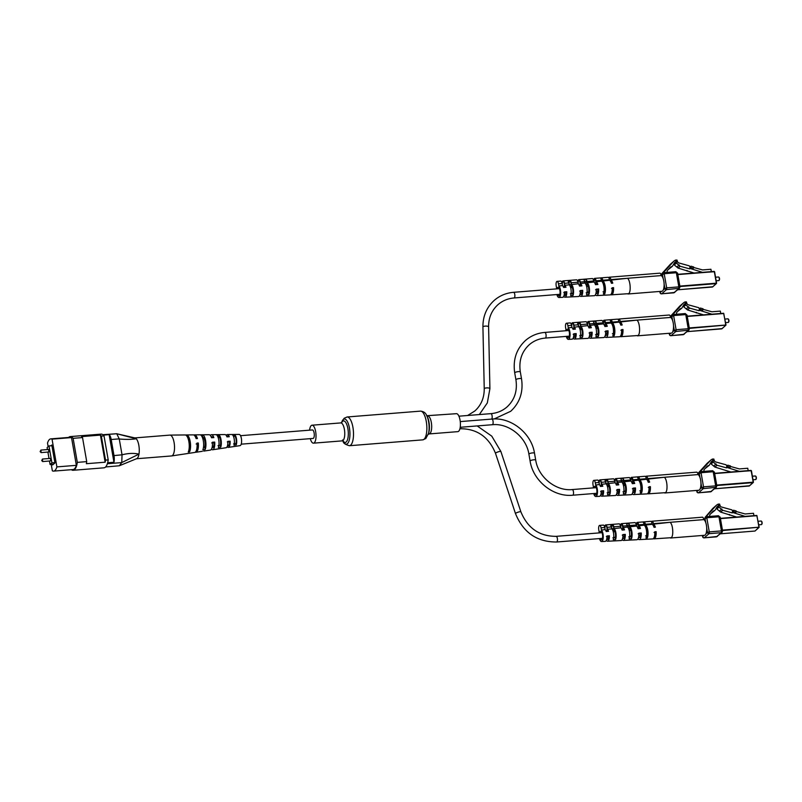 <?xml version="1.0" encoding="UTF-8"?>
<svg xmlns="http://www.w3.org/2000/svg" width="802" height="802" viewBox="0 0 802 802"><rect width="100%" height="100%" fill="white"/><g stroke="black" fill="none" stroke-linecap="round" stroke-linejoin="round"><path stroke-width="1.2" d="M310.284 438.654A9.012 3.198 -94.6 0 0 313.472 443.165A9.012 3.198 -94.6 0 0 314.264 442.804A9.012 3.198 -94.6 0 0 315.828 432.779A9.012 3.198 -94.6 0 0 312.038 425.21A9.012 3.198 -94.6 0 0 311.256 425.561A9.012 3.198 -94.6 0 0 309.602 430.173M427.697 415.967A9.012 3.198 -94.6 0 1 431.486 423.546A9.012 3.198 -94.6 0 1 429.912 433.571A9.012 3.198 -94.6 0 1 429.13 433.932L457.862 431.636A9.012 3.198 -94.6 0 0 458.644 431.275A9.012 3.198 -94.6 0 0 460.218 421.25A9.012 3.198 -94.6 0 0 456.428 413.682L426.624 415.727M241.212 444.168L313.091 438.433A4.261 1.514 -94.6 0 0 314.123 432.99A4.261 1.514 -94.6 0 0 312.419 429.942L240.53 435.687M48.832 451.977L48.631 449.461L40.912 450.082L41.113 452.599L48.832 451.977M42.676 461.561L50.396 460.939L50.706 459.335L50.195 458.433L42.476 459.045L42.676 461.561L41.694 460.579L42.476 459.045M49.463 461.02L50.065 464.458L51.919 462.844L48.972 445.942L47.117 447.566L47.458 449.561M47.899 452.057L49.022 458.523M50.065 464.458L53.423 464.198L54.917 462.884M71.368 469.691A16.01 5.684 -94.6 0 0 73.102 470.283A16.01 5.684 -94.6 0 0 77.313 462.373L73.122 438.323A16.01 5.684 -94.6 0 0 70.245 436.589A16.01 5.684 -94.6 0 0 68.621 437.441M51.228 464.368L52.361 470.844A15.288 5.424 -94.6 0 0 53.574 471.115L73.052 469.561A15.288 5.424 -94.6 0 0 76.36 465.34L71.518 437.581A15.288 5.424 -94.6 0 0 70.305 437.311L50.827 438.864A15.288 5.424 -94.6 0 0 47.518 443.085L48.14 446.664M101.323 436.067A16.01 5.684 -94.6 0 0 100.42 435.105L105.152 462.203A16.01 5.684 -94.6 0 0 105.523 460.117L101.323 436.067L104.009 435.857A16.01 5.684 -94.6 0 0 101.142 434.123L70.245 436.589M103.037 434.824L116.691 433.732L102.877 434.704M105.623 466.964L119.318 465.772L121.734 462.584L107.358 463.736M107.648 462.764L113.954 462.263L109.142 434.654L103.358 435.115M113.954 462.263A7.208 2.556 -94.6 0 0 113.994 455.586L111.187 439.506A7.208 2.556 -94.6 0 0 109.142 434.654M113.994 455.586L122.034 454.814L119.237 438.864L111.187 439.506M73.102 470.283L103.999 467.817A16.01 5.684 -94.6 0 0 108.21 459.907L104.009 435.857M73.122 438.323L82.526 437.571A16.01 5.684 -94.6 0 0 81.614 436.609L100.42 435.105M105.523 460.117L108.21 459.907M77.313 462.373L86.716 461.621A16.01 5.684 -94.6 0 1 86.345 463.706L105.152 462.203M86.716 461.621L82.526 437.571M52.481 464.268L52.601 464.97L54.927 462.944L51.799 445.01L50.907 445.792M53.574 471.115A15.288 5.424 -94.6 0 0 56.892 466.894L52.04 439.135A15.288 5.424 -94.6 0 0 50.827 438.864M56.892 466.894L76.36 465.34M52.04 439.135L71.518 437.581M51.919 462.844L54.867 462.604M48.972 445.942L51.919 445.712M116.691 433.732L136.3 438.794A10.446 3.709 -94.6 0 0 135.057 437.952A10.446 3.709 85.4 0 1 138.746 444.869A10.446 3.709 85.4 0 1 136.661 458.684A10.446 3.709 -94.6 0 0 136.721 458.654A10.446 3.709 -94.6 0 0 138.977 454.122L121.734 462.584M122.034 454.814C128.17 453.22 133.814 452.99 138.977 454.122A10.446 3.709 -94.6 0 0 136.3 438.794C131.478 439.506 125.804 439.566 119.267 438.995M122.044 454.945L121.754 462.533M116.731 433.742L119.237 438.864M134.856 437.912L169.904 435.105A10.446 3.709 85.4 0 1 169.994 435.105A10.446 3.709 85.4 0 1 174.004 442.052A10.446 3.709 85.4 0 1 172.661 455.346A10.446 3.709 85.4 0 1 171.658 455.927A10.446 3.709 85.4 0 1 171.568 455.947L136.51 458.744M218.024 445.641L220.36 445.371A5.283 1.875 -94.6 0 0 220.4 439.937A5.283 1.875 -94.6 0 0 218.615 436.458L217.743 436.499M189.071 448.99A6.466 2.296 -94.6 0 0 188.29 439.195M203.477 447.386L204.69 447.235A5.875 2.085 -94.6 0 0 204.811 441A5.875 2.085 -94.6 0 0 202.705 437.11L202.254 437.12M233.683 443.757L236.019 443.476A4.692 1.664 -94.6 0 0 235.999 438.874A4.692 1.664 -94.6 0 0 234.515 435.827L233.242 435.877M226.796 436.458A4.942 1.754 85.4 0 1 226.906 436.318A4.942 1.754 85.4 0 1 227.447 436.037A4.942 1.754 85.4 0 1 228.46 436.789M211.197 436.859A5.534 1.965 85.4 0 1 211.618 436.709A5.534 1.965 85.4 0 1 212.831 437.661M196.139 443.997L197.462 443.917A6.165 2.185 85.4 0 1 196.851 448.629M211.718 442.955L214.034 442.804A5.534 1.965 85.4 0 1 213.051 447.436A5.534 1.965 85.4 0 1 212.5 447.747A5.534 1.965 85.4 0 1 212.059 447.656M227.297 441.912L229.613 441.762A4.942 1.754 85.4 0 1 228.73 445.621A4.942 1.754 85.4 0 1 228.239 445.892A4.942 1.754 85.4 0 1 227.517 445.581M226.254 435.456A6.446 2.286 85.4 0 1 226.635 434.905A6.446 2.286 85.4 0 1 227.357 434.544A6.446 2.286 85.4 0 1 229.252 436.739L226.956 436.869A6.606 2.346 -94.6 0 0 225.001 434.564L215.868 434.654A7.248 2.576 85.4 0 1 215.888 434.654A7.248 2.576 85.4 0 1 218.675 439.496A7.248 2.576 85.4 0 1 218.395 447.546L220.72 447.195A7.078 2.516 -94.6 0 0 220.961 439.336A7.078 2.516 -94.6 0 0 218.254 434.634L218.615 436.458M186.264 434.975L184.901 434.995A9.393 3.338 85.4 0 1 185.182 434.955A9.393 3.338 85.4 0 1 188.851 441.571A9.393 3.338 85.4 0 1 188.249 452.087L189.573 451.887A9.293 3.298 -94.6 0 0 190.164 441.481A9.293 3.298 -94.6 0 0 186.525 434.945A9.293 3.298 -94.6 0 0 186.264 434.975L186.365 435.516M202.254 434.794L199.878 434.824A8.351 2.967 85.4 0 1 200.029 434.804A8.351 2.967 85.4 0 1 203.267 440.569A8.351 2.967 85.4 0 1 202.826 449.902L205.152 449.551A8.19 2.907 -94.6 0 0 205.563 440.408A8.19 2.907 -94.6 0 0 202.395 434.784A8.19 2.907 -94.6 0 0 202.254 434.794L202.705 437.11M234.254 434.483L231.868 434.504A6.135 2.175 85.4 0 1 234.104 438.574A6.135 2.175 85.4 0 1 233.963 445.18L236.279 444.819A5.975 2.125 -94.6 0 0 236.4 438.443A5.975 2.125 -94.6 0 0 234.254 434.483L234.515 435.827M203.688 451.105L210.365 450.102A7.719 2.737 -94.6 0 0 211.106 449.671A7.719 2.737 -94.6 0 0 212.42 442.213L214.715 442.082A7.549 2.687 85.4 0 1 213.432 449.331A7.549 2.687 85.4 0 1 212.7 449.752L226.054 447.737A6.606 2.346 -94.6 0 0 226.685 447.366A6.606 2.346 -94.6 0 0 227.838 441.341L230.124 441.21A6.446 2.286 85.4 0 1 229.001 447.025A6.446 2.286 85.4 0 1 228.39 447.386L240.069 445.631A5.624 1.995 -94.6 0 0 240.61 445.31A5.624 1.995 -94.6 0 0 241.472 439.075A5.624 1.995 -94.6 0 0 239.176 434.423L227.357 434.544M210.385 435.466A7.549 2.687 85.4 0 1 210.645 435.125A7.549 2.687 85.4 0 1 211.497 434.694A7.549 2.687 85.4 0 1 213.843 437.611L211.538 437.742A7.719 2.737 -94.6 0 0 209.142 434.724L202.395 434.784M193.974 435.075A8.732 3.098 85.4 0 1 194.625 434.864A8.732 3.098 85.4 0 1 197.432 438.544L196.119 438.614A8.822 3.138 -94.6 0 0 193.282 434.874L186.525 434.945M187.899 453.481A9.293 3.298 -94.6 0 0 188.009 453.471L194.685 452.458A8.822 3.138 -94.6 0 0 195.528 451.977A8.822 3.138 -94.6 0 0 197.001 443.085L198.315 443.015A8.732 3.098 85.4 0 1 196.851 451.777A8.732 3.098 85.4 0 1 196.019 452.258A8.732 3.098 85.4 0 1 195.337 452.158M228.39 447.386A6.446 2.286 85.4 0 1 227.146 446.654M212.7 449.752A7.549 2.687 85.4 0 1 211.477 449.17M188.009 453.471A9.293 3.298 -94.6 0 0 188.109 453.451L186.786 453.651A9.393 3.338 85.4 0 1 186.676 453.671L171.658 455.927M202.365 451.305L196.019 452.258M219.247 448.749L216.931 449.11M189.041 449.17L189.573 451.887M204.69 447.235L205.152 449.551M220.36 445.371L220.72 447.195M236.019 443.476L236.279 444.819M197.462 443.917L198.315 443.015M214.034 442.804L214.715 442.082M229.613 441.762L230.124 441.21M718.943 277.322A1.444 0.511 85.4 0 1 719.093 277.412A1.444 0.511 85.4 0 1 719.524 278.715A1.444 0.511 85.4 0 1 719.314 280.068A1.444 0.511 85.4 0 1 719.254 280.139M718.652 280.53A1.804 0.642 -94.6 0 0 718.813 280.58A1.804 0.642 -94.6 0 0 718.973 280.51A1.804 0.642 -94.6 0 0 719.053 280.429A1.804 0.642 -94.6 0 0 719.314 278.735A1.804 0.642 -94.6 0 0 718.782 277.101A1.804 0.642 -94.6 0 0 718.532 276.991A1.804 0.642 -94.6 0 0 718.371 277.061M689.981 266.996L690.913 266.194L689.66 268.87L689.991 266.936L689.269 265.833L678.181 262.765L677.62 261.783L676.427 261.873L674.342 263.698L674.271 264.921L678.061 268.068L694.051 273.011M663.835 288.149L664.096 286.083M662.522 277.071L662.161 275.557L661.71 275.938M711.334 271.637L710.923 269.261L702.522 269.923L693.509 267.437M690.913 266.194L693.6 266.936L693.369 268.269L690.211 267.928M687.194 270.585L687.103 271.096L686.813 270.485M690.121 268.469L702.482 272.339M676.427 261.873L676.367 263.096L680.146 266.254L689.66 268.87M680.146 266.254L678.061 268.068M690.682 267.527L693.369 268.269M676.206 262.214L674.121 264.038M676.367 263.096L674.271 264.921M679.284 264.941L677.189 266.755M596.528 283.998L595.284 284.119M594.162 282.234A2.296 0.812 85.4 0 1 594.563 279.718A2.296 0.812 85.4 0 1 594.773 279.627A2.296 0.812 85.4 0 1 595.645 281.041A2.296 0.812 85.4 0 1 595.625 283.567A5.033 1.784 -94.6 0 1 595.696 283.557A5.033 1.784 -94.6 0 1 596.909 284.55M587.465 284.9L586.172 285.031M580.758 285.562L579.435 285.702M578.332 283.898A2.586 0.922 85.4 0 1 578.733 280.69A2.586 0.922 85.4 0 1 578.964 280.59A2.586 0.922 85.4 0 1 579.966 282.234A2.586 0.922 85.4 0 1 579.906 285.111A4.732 1.684 -94.6 0 1 579.946 285.111A4.732 1.684 -94.6 0 1 581.019 285.943M569.099 283.226A2.757 0.982 -94.6 0 0 569.23 284.77M571.696 286.464L570.292 286.605M564.979 287.136L563.676 287.266M565.119 287.337A4.441 1.574 -94.6 0 0 564.187 286.665A2.887 1.023 -94.6 0 0 564.277 283.437A2.887 1.023 -94.6 0 0 563.164 281.552A2.887 1.023 -94.6 0 0 562.904 281.672A2.887 1.023 -94.6 0 0 562.423 285.031M562.493 285.442A2.887 1.023 -94.6 0 0 562.523 285.582A6.065 2.155 85.4 0 1 563.606 287.467L565.981 287.256A6.135 2.175 -94.6 0 0 564.859 285.312L569.199 284.81A6.256 2.226 -94.6 0 1 571.024 289.632A6.256 2.226 -94.6 0 1 570.643 295.607L573.009 295.497A6.326 2.246 85.4 0 0 573.4 289.422A6.326 2.246 85.4 0 0 571.535 284.55L571.224 282.775A3.549 1.263 -94.6 0 0 570.423 280.7L570.633 281.893L568.267 281.993M610.763 294.615A7.459 2.647 -94.6 0 0 611.455 294.825L628.668 293.662C631.334 291.848 630.222 279.266 627.294 278.294L661.209 275.587A3.549 1.263 -94.6 0 0 659.805 273.171L609.44 277.191A3.549 1.263 85.4 0 1 610.843 279.607L627.294 278.294L610.934 280.119A7.459 2.647 -94.6 0 1 612.778 283.166L611.425 283.276A7.418 2.637 85.4 0 0 609.6 280.269L602.924 281.011A7.228 2.566 85.4 0 1 605.249 286.625A7.228 2.566 85.4 0 1 604.738 293.893L603.385 293.963A7.188 2.556 -94.6 0 0 603.896 286.745A7.188 2.556 -94.6 0 0 601.58 281.161L596.237 281.763A7.038 2.496 -94.6 0 1 597.861 284.469L595.485 284.67A6.967 2.476 85.4 0 0 593.901 282.023L587.224 282.775A6.777 2.406 85.4 0 1 589.33 288.018A6.777 2.406 85.4 0 1 588.868 294.695L586.513 294.815A6.707 2.386 -94.6 0 0 586.954 288.229A6.707 2.386 -94.6 0 0 584.889 283.036L580.548 283.527A6.586 2.336 -94.6 0 1 581.921 285.863L579.545 286.073A6.516 2.316 85.4 0 0 578.212 283.788L571.535 284.55M627.976 293.983L661.891 291.276A7.93 2.817 -94.6 0 0 662.582 290.956A7.93 2.817 -94.6 0 0 664.046 282.946A7.93 2.817 -94.6 0 0 661.209 275.587M611.776 283.246A5.303 1.885 -94.6 0 0 611.064 282.314M568.768 284.83L571.104 284.56L571.375 286.154L570.162 286.284M571.375 286.154A4.561 1.624 85.4 0 1 572.738 289.271A4.561 1.624 85.4 0 1 572.678 293.612L573.009 295.497M584.427 282.905L586.753 282.575L587.104 284.57L586.021 284.68M587.104 284.57A4.862 1.724 85.4 0 1 588.608 287.928A4.862 1.724 85.4 0 1 588.518 292.68L588.868 294.695M602.934 283.046A5.153 1.835 85.4 0 1 604.487 286.585A5.153 1.835 85.4 0 1 604.357 291.748L604.738 293.893M557.57 294.494A4.331 1.534 -94.6 0 0 558.834 295.888A4.331 1.534 -94.6 0 0 559.896 290.354A4.331 1.534 -94.6 0 0 558.152 287.256A4.331 1.534 -94.6 0 0 557.119 288.84M558.844 285.993L558.463 283.788L562.152 283.497L562.523 285.572L558.844 285.993A5.955 2.115 85.4 0 1 560.638 291.768A5.955 2.115 85.4 0 1 559.495 297.271A5.955 2.115 85.4 0 1 558.954 297.512A5.955 2.115 85.4 0 1 556.879 294.545M563.756 296.289A6.135 2.175 -94.6 0 0 565.019 297.201A6.135 2.175 -94.6 0 0 565.57 296.961A6.135 2.175 -94.6 0 0 566.763 291.738L564.387 291.948A6.065 2.155 85.4 0 1 563.215 297.081A6.065 2.155 85.4 0 1 562.663 297.321L558.954 297.512M579.585 295.557A6.586 2.336 -94.6 0 0 580.828 296.389A6.586 2.336 -94.6 0 0 581.43 296.128A6.586 2.336 -94.6 0 0 582.703 290.344L580.327 290.555A6.516 2.316 85.4 0 1 579.064 296.249A6.516 2.316 85.4 0 1 578.473 296.509L565.019 297.201M595.405 294.805A7.038 2.496 -94.6 0 0 596.648 295.587A7.038 2.496 -94.6 0 0 597.289 295.296A7.038 2.496 -94.6 0 0 598.643 288.951L596.267 289.161A6.967 2.476 85.4 0 1 594.924 295.427A6.967 2.476 85.4 0 1 594.292 295.707L580.828 296.389M611.455 294.825A7.459 2.647 -94.6 0 0 612.137 294.524A7.459 2.647 -94.6 0 0 613.56 287.647L612.207 287.758A7.418 2.637 85.4 0 1 610.783 294.595A7.418 2.637 85.4 0 1 610.111 294.895L596.648 295.587M556.428 288.89A5.955 2.115 85.4 0 1 556.558 287.988L556.177 285.783A3.549 1.263 -94.6 0 1 557.059 281.372L560.748 281.081A3.549 1.263 -94.6 0 1 562.152 283.497M603.014 291.828L604.357 291.748M586.162 292.82L588.518 292.68M570.322 293.753L572.678 293.612M611.866 292.379A5.303 1.885 -94.6 0 0 612.808 288.299L611.465 288.409M595.936 293.382A5.033 1.784 -94.6 0 0 596.498 293.582A5.033 1.784 -94.6 0 0 597.941 289.562L595.575 289.763M580.036 294.244A4.732 1.684 -94.6 0 0 580.698 294.555A4.732 1.684 -94.6 0 0 582.052 290.915L579.676 291.116M564.137 295.086A4.441 1.574 -94.6 0 0 564.889 295.517A4.441 1.574 -94.6 0 0 566.152 292.269L563.786 292.479M562.112 283.266A3.549 1.263 85.4 0 1 563.104 280.89A3.549 1.263 85.4 0 1 564.508 283.307L568.869 282.956L569.199 284.81M570.423 280.7L568.077 280.89A3.549 1.263 85.4 0 1 568.869 282.956M571.224 282.775L577.941 282.234A3.549 1.263 -94.6 0 0 576.538 279.818L563.104 280.89M577.891 282.013A3.549 1.263 85.4 0 1 578.884 279.627A3.549 1.263 85.4 0 1 580.287 282.043L584.658 281.702L584.889 283.036M587.224 282.775L587.004 281.512A3.549 1.263 -94.6 0 0 586.212 279.447L583.856 279.627A3.549 1.263 85.4 0 1 584.658 281.702M587.004 281.512L593.721 280.971A3.549 1.263 -94.6 0 0 592.317 278.555L578.884 279.627M593.67 280.75A3.549 1.263 85.4 0 1 594.663 278.374A3.549 1.263 85.4 0 1 596.066 280.79L601.44 280.359L601.58 281.161M602.924 281.011L602.783 280.249A3.549 1.263 -94.6 0 0 601.991 278.184L600.648 278.294A3.549 1.263 85.4 0 1 601.44 280.359M602.783 280.249L609.5 279.718A3.549 1.263 -94.6 0 0 608.096 277.302L594.663 278.374M578.212 283.788L577.941 282.234M564.508 283.307L564.859 285.312M593.901 282.023L593.721 280.971M580.287 282.043L580.548 283.527M609.6 280.269L609.5 279.718M596.066 280.79L596.237 281.763M558.463 283.788A3.549 1.263 -94.6 0 0 557.059 281.372M608.818 277.793A3.549 1.263 85.4 0 1 609.44 277.191M610.843 279.607L610.934 280.119M601.991 278.184L602.783 282.725M584.167 281.402L586.543 281.352L586.212 279.447M586.753 282.575A2.466 0.872 -94.6 0 0 586.543 281.352M571.104 284.56A2.757 0.982 -94.6 0 0 570.633 281.893M612.808 288.299L613.56 287.647M597.941 289.562L598.643 288.951M582.052 290.915L582.703 290.344M566.152 292.269L566.763 291.738M677.59 262.053L676.968 259.998M663.725 288.64L664.086 288.329A1.444 0.511 85.4 0 0 664.307 286.545L664.126 285.482M662.723 277.472L662.542 276.409A1.444 0.511 85.4 0 0 661.961 275.377A1.444 0.511 85.4 0 0 661.84 275.437L661.48 275.748M667.485 272.379A1.444 1.303 -131.1 0 1 667.414 270.515L670.482 267.136L672.407 266.284L674.552 262.655A5.694 5.143 -131.1 0 1 674.943 262.274A5.694 5.143 -131.1 0 1 676.076 261.542L675.815 260.028A7.208 6.516 48.9 0 0 673.951 261.131A7.208 6.516 48.9 0 0 673.459 261.612L663.364 272.73M668.256 269.592L672.407 266.284M677.139 261.622L676.076 261.542M677.55 261.783L676.798 260.269M675.815 260.028L676.878 260.169M673.951 261.131L670.612 264.048A7.208 6.516 48.9 0 0 670.121 264.53L660.958 274.605M663.154 278.535L662.402 274.224A1.444 1.303 -131.1 0 1 663.505 272.74A1.444 0.511 85.4 0 1 663.625 272.68A1.444 0.511 85.4 0 1 664.206 273.713L676.367 272.74A1.444 0.511 -94.6 0 0 675.785 271.708L677.6 273.161L679.986 286.855L678.833 286.875L676.367 272.74L677.52 273.462M679.505 288.289L666.452 289.632L661.69 293.783L673.85 292.81L678.602 288.66A1.444 0.511 -94.6 0 0 678.833 286.875L666.673 287.848A1.444 0.511 85.4 0 1 666.452 289.632A1.444 1.303 -131.1 0 1 664.868 288.359L664.116 284.058M679.986 286.855L679.474 288.319L673.85 292.81A1.444 0.511 -94.6 0 1 673.72 292.87L673.72 292.87A1.444 0.511 -94.6 0 1 673.59 292.83M728.356 319.176A1.444 0.511 85.4 0 1 728.507 319.266A1.444 0.511 85.4 0 1 728.928 320.569A1.444 0.511 85.4 0 1 728.717 321.923A1.444 0.511 85.4 0 1 728.657 321.993M728.066 322.384A1.804 0.642 -94.6 0 0 728.226 322.434A1.804 0.642 -94.6 0 0 728.386 322.364A1.804 0.642 -94.6 0 0 728.457 322.274A1.804 0.642 -94.6 0 0 728.717 320.589A1.804 0.642 -94.6 0 0 728.196 318.955A1.804 0.642 -94.6 0 0 727.945 318.835A1.804 0.642 -94.6 0 0 727.785 318.915M699.394 308.85L700.326 308.038L699.063 310.725L699.404 308.79L698.682 307.677L687.595 304.62L687.033 303.627L685.84 303.727L683.755 305.552L683.685 306.775L687.474 309.923L703.464 314.865M673.249 330.003L673.51 327.938M671.936 318.915L671.565 317.412L671.114 317.792M720.747 313.482L720.326 311.106L711.935 311.777L702.923 309.291M700.326 308.038L703.013 308.78L702.773 310.113L699.625 309.783M696.517 312.92L696.226 312.339M696.146 312.81L696.577 312.439L696.507 312.95M699.534 310.314L711.885 314.194M685.84 303.727L685.77 304.95L689.56 308.098L699.063 310.725M689.56 308.098L687.474 309.923M700.086 309.372L702.773 310.113M685.62 304.068L683.535 305.883M685.77 304.95L683.685 306.775M688.687 306.785L686.602 308.61M605.941 325.843L604.698 325.973M603.575 324.088A2.296 0.812 85.4 0 1 603.976 321.562A2.296 0.812 85.4 0 1 604.187 321.472A2.296 0.812 85.4 0 1 605.059 322.895A2.296 0.812 85.4 0 1 605.039 325.422L605.189 325.401M596.878 326.745L595.575 326.875M590.172 327.416L588.838 327.547M587.746 325.752A2.586 0.922 85.4 0 1 588.147 322.544A2.586 0.922 85.4 0 1 588.377 322.434A2.586 0.922 85.4 0 1 589.37 324.088A2.586 0.922 85.4 0 1 589.32 326.965A4.732 1.684 -94.6 0 1 589.35 326.965A4.732 1.684 -94.6 0 1 590.422 327.787M578.513 325.081A2.757 0.982 -94.6 0 0 578.643 326.625M581.109 328.319L579.706 328.459M574.392 328.99L573.089 329.121M574.533 329.181A4.441 1.574 -94.6 0 0 573.6 328.519A2.887 1.023 -94.6 0 0 573.691 325.291A2.887 1.023 -94.6 0 0 572.578 323.406A2.887 1.023 -94.6 0 0 572.317 323.517A2.887 1.023 -94.6 0 0 571.836 326.885M571.906 327.286A2.887 1.023 -94.6 0 0 571.936 327.437A6.065 2.155 85.4 0 1 573.019 329.321L575.395 329.111A6.135 2.175 -94.6 0 0 574.262 327.156L578.603 326.665A6.256 2.226 -94.6 0 1 580.437 331.477A6.256 2.226 -94.6 0 1 580.057 337.462L582.422 337.341A6.326 2.246 85.4 0 0 582.813 331.276A6.326 2.246 85.4 0 0 580.939 326.404L580.628 324.62A3.549 1.263 -94.6 0 0 579.836 322.554L580.047 323.737L577.681 323.848M620.167 336.469A7.459 2.647 -94.6 0 0 620.868 336.68L638.071 335.517C640.748 333.692 639.635 321.121 636.708 320.148L670.622 317.442A3.549 1.263 -94.6 0 0 669.219 315.016L618.853 319.046A3.549 1.263 85.4 0 1 620.257 321.462L636.708 320.148L620.347 321.973A7.459 2.647 -94.6 0 1 622.182 325.01L620.828 325.131A7.418 2.637 85.4 0 0 619.004 322.113L612.327 322.865A7.228 2.566 85.4 0 1 614.663 328.479A7.228 2.566 85.4 0 1 614.142 335.747L612.798 335.817A7.188 2.556 -94.6 0 0 613.309 328.599A7.188 2.556 -94.6 0 0 610.994 323.016L605.65 323.617A7.038 2.496 -94.6 0 1 607.264 326.314L604.898 326.524A6.967 2.476 85.4 0 0 603.315 323.878L596.638 324.63A6.777 2.406 85.4 0 1 598.733 329.873A6.777 2.406 85.4 0 1 598.282 336.549L595.916 336.67A6.707 2.386 -94.6 0 0 596.367 330.083A6.707 2.386 -94.6 0 0 594.302 324.89L589.961 325.381A6.586 2.336 -94.6 0 1 591.335 327.717L588.959 327.918A6.516 2.316 85.4 0 0 587.615 325.642L580.939 326.404M637.379 335.837L671.294 333.121A7.93 2.817 -94.6 0 0 671.986 332.81A7.93 2.817 -94.6 0 0 673.459 324.8A7.93 2.817 -94.6 0 0 670.622 317.442M621.189 325.101A5.303 1.885 -94.6 0 0 620.477 324.168M606.312 326.404A5.033 1.784 -94.6 0 0 605.109 325.411A5.033 1.784 -94.6 0 0 605.039 325.422M578.172 326.675L580.508 326.404L580.788 328.008L579.565 328.128M580.788 328.008A4.561 1.624 85.4 0 1 582.142 331.126A4.561 1.624 85.4 0 1 582.092 335.467L582.422 337.341M593.841 324.76L596.167 324.419L596.518 326.424L595.435 326.524M596.518 326.424A4.862 1.724 85.4 0 1 598.021 329.782A4.862 1.724 85.4 0 1 597.931 334.534L598.282 336.549M612.337 324.9A5.153 1.835 85.4 0 1 613.901 328.439A5.153 1.835 85.4 0 1 613.771 333.592L614.142 335.747M566.984 336.349A4.331 1.534 -94.6 0 0 568.247 337.742A4.331 1.534 -94.6 0 0 569.31 332.208A4.331 1.534 -94.6 0 0 567.555 329.111A4.331 1.534 -94.6 0 0 566.533 330.685M568.257 327.848L567.876 325.642L571.565 325.341L571.926 327.427L568.257 327.848A5.955 2.115 85.4 0 1 570.052 333.622A5.955 2.115 85.4 0 1 568.909 339.126A5.955 2.115 85.4 0 1 568.367 339.366A5.955 2.115 85.4 0 1 566.282 336.399M573.169 338.133A6.135 2.175 -94.6 0 0 574.422 339.056A6.135 2.175 -94.6 0 0 574.984 338.805A6.135 2.175 -94.6 0 0 576.177 333.592L573.801 333.802A6.065 2.155 85.4 0 1 572.618 338.935A6.065 2.155 85.4 0 1 572.067 339.176L568.367 339.366M588.989 337.401A6.586 2.336 -94.6 0 0 590.242 338.243A6.586 2.336 -94.6 0 0 590.843 337.983A6.586 2.336 -94.6 0 0 592.117 332.198L589.741 332.399A6.516 2.316 85.4 0 1 588.478 338.103A6.516 2.316 85.4 0 1 587.886 338.364L574.422 339.056M604.808 336.66A7.038 2.496 -94.6 0 0 606.061 337.431A7.038 2.496 -94.6 0 0 606.693 337.151A7.038 2.496 -94.6 0 0 608.046 330.795L605.68 331.005A6.967 2.476 85.4 0 1 604.337 337.271A6.967 2.476 85.4 0 1 603.706 337.552L590.242 338.243M620.868 336.68A7.459 2.647 -94.6 0 0 621.54 336.379A7.459 2.647 -94.6 0 0 622.974 329.492L621.61 329.612A7.418 2.637 85.4 0 1 620.197 336.449A7.418 2.637 85.4 0 1 619.515 336.75L606.061 337.431M565.831 330.745A5.955 2.115 85.4 0 1 565.971 329.843L565.59 327.637A3.549 1.263 -94.6 0 1 566.473 323.226L570.162 322.925A3.549 1.263 -94.6 0 1 571.565 325.341M612.417 333.672L613.771 333.592M595.575 334.675L597.931 334.534M579.736 335.607L582.092 335.467M621.279 334.223A5.303 1.885 -94.6 0 0 622.222 330.143L620.868 330.264M605.35 335.226A5.033 1.784 -94.6 0 0 605.911 335.437A5.033 1.784 -94.6 0 0 607.345 331.416L604.979 331.617M589.45 336.098A4.732 1.684 -94.6 0 0 590.102 336.399A4.732 1.684 -94.6 0 0 591.455 332.77L589.089 332.97M573.55 336.93A4.441 1.574 -94.6 0 0 574.302 337.371A4.441 1.574 -94.6 0 0 575.565 334.123L573.199 334.324M571.525 325.121A3.549 1.263 85.4 0 1 572.518 322.745A3.549 1.263 85.4 0 1 573.921 325.161L578.282 324.81L578.603 326.665M579.836 322.554L577.49 322.745A3.549 1.263 85.4 0 1 578.282 324.81M580.628 324.62L587.345 324.088A3.549 1.263 -94.6 0 0 585.941 321.672L572.518 322.745M587.305 323.858A3.549 1.263 85.4 0 1 588.297 321.482A3.549 1.263 85.4 0 1 589.701 323.898L594.061 323.547L594.302 324.89M596.638 324.63L596.417 323.366A3.549 1.263 -94.6 0 0 595.615 321.291L593.269 321.482A3.549 1.263 85.4 0 1 594.061 323.547M596.417 323.366L603.134 322.825A3.549 1.263 -94.6 0 0 601.731 320.409L588.297 321.482M603.084 322.604A3.549 1.263 85.4 0 1 604.076 320.219A3.549 1.263 85.4 0 1 605.48 322.635L610.853 322.214L610.994 323.016M612.327 322.865L612.197 322.103A3.549 1.263 -94.6 0 0 611.405 320.038L610.061 320.138A3.549 1.263 85.4 0 1 610.853 322.214M612.197 322.103L618.913 321.562A3.549 1.263 -94.6 0 0 617.51 319.146L604.076 320.219M587.615 325.642L587.345 324.088M573.921 325.161L574.262 327.156M603.315 323.878L603.134 322.825M589.701 323.898L589.961 325.381M619.004 322.113L618.913 321.562M605.48 322.635L605.65 323.617M567.876 325.642A3.549 1.263 -94.6 0 0 566.473 323.226M618.222 319.647A3.549 1.263 85.4 0 1 618.853 319.046M620.257 321.462L620.347 321.973M611.405 320.038L612.197 324.579M593.58 323.246L595.956 323.206L595.615 321.291M596.167 324.419A2.466 0.872 -94.6 0 0 595.956 323.206M580.508 326.404A2.757 0.982 -94.6 0 0 580.047 323.737M622.222 330.143L622.974 329.492M607.345 331.416L608.046 330.795M591.455 332.77L592.117 332.198M575.565 334.123L576.177 333.592M687.003 303.898L686.382 301.853M673.139 330.494L673.5 330.183A1.444 0.511 85.4 0 0 673.72 328.399L673.53 327.326M672.136 319.326L671.956 318.264A1.444 0.511 85.4 0 0 671.374 317.231A1.444 0.511 85.4 0 0 671.244 317.281L670.883 317.602M676.888 314.224A1.444 1.303 -131.1 0 1 676.818 312.369L679.936 308.94L681.82 308.138L683.966 304.499A5.694 5.143 -131.1 0 1 684.347 304.128A5.694 5.143 -131.1 0 1 685.489 303.397L685.229 301.883A7.208 6.516 48.9 0 0 683.364 302.986A7.208 6.516 48.9 0 0 682.873 303.467L672.778 314.574M677.66 311.437L681.82 308.138M686.552 303.467L685.489 303.397M686.953 303.637L686.201 302.123M685.229 301.883L686.291 302.023M683.364 302.986L680.016 305.893A7.208 6.516 48.9 0 0 679.525 306.374L670.372 316.459M672.567 320.389L671.815 316.078A1.444 1.303 -131.1 0 1 672.918 314.595A1.444 0.511 85.4 0 1 673.038 314.534A1.444 0.511 85.4 0 1 673.62 315.567L685.77 314.595A1.444 0.511 -94.6 0 0 685.199 313.562L687.003 315.006L689.399 328.71L688.236 328.73L685.77 314.595L686.933 315.316M688.908 330.143L675.865 331.487L671.104 335.637L683.254 334.665L688.016 330.514A1.444 0.511 -94.6 0 0 688.236 328.73L676.086 329.702A1.444 0.511 85.4 0 1 675.865 331.487A1.444 1.303 -131.1 0 1 674.281 330.213L673.53 325.903M689.399 328.71L688.878 330.163L683.254 334.665A1.444 0.511 -94.6 0 1 683.134 334.725L683.134 334.725A1.444 0.511 -94.6 0 1 683.003 334.685M755.785 476.318A1.444 0.511 85.4 0 1 755.935 476.408A1.444 0.511 85.4 0 1 756.356 477.711A1.444 0.511 85.4 0 1 756.146 479.065A1.444 0.511 85.4 0 1 756.086 479.125M755.484 479.526A1.804 0.642 -94.6 0 0 755.654 479.576A1.804 0.642 -94.6 0 0 755.815 479.506A1.804 0.642 -94.6 0 0 755.885 479.416A1.804 0.642 -94.6 0 0 756.146 477.731A1.804 0.642 -94.6 0 0 755.624 476.097A1.804 0.642 -94.6 0 0 755.364 475.977A1.804 0.642 -94.6 0 0 755.213 476.057M726.823 465.992L727.745 465.18L727.514 466.513L726.492 467.867L726.833 465.932L726.111 464.819L715.023 461.762L714.452 460.769L713.269 460.869L711.173 462.684L711.113 463.917L714.893 467.065L730.883 472.007M700.677 487.145L700.928 485.08M699.354 476.057L698.993 474.553L698.542 474.934M748.166 470.624L747.755 468.248L739.364 468.919L730.351 466.433M727.745 465.18L730.432 465.922L730.201 467.255L727.053 466.924M726.953 467.456L739.314 471.335M713.269 460.869L713.199 462.092L716.988 465.24L726.492 467.867M716.988 465.24L714.893 467.065M727.514 466.513L730.201 467.255M713.048 461.21L710.953 463.025M713.199 462.092L711.113 463.917M716.116 463.927L714.031 465.751M633.369 482.984L632.126 483.115M631.004 481.23A2.296 0.812 85.4 0 1 631.405 478.704A2.296 0.812 85.4 0 1 631.605 478.614A2.296 0.812 85.4 0 1 632.477 480.027A2.296 0.812 85.4 0 1 632.457 482.563A5.033 1.784 -94.6 0 1 632.537 482.553A5.033 1.784 -94.6 0 1 633.74 483.546M624.307 483.887L623.004 484.017M617.59 484.558L616.267 484.689M615.174 482.894A2.586 0.922 85.4 0 1 615.575 479.686A2.586 0.922 85.4 0 1 615.806 479.576A2.586 0.922 85.4 0 1 616.798 481.23A2.586 0.922 85.4 0 1 616.748 484.107A4.732 1.684 -94.6 0 1 616.778 484.107A4.732 1.684 -94.6 0 1 617.851 484.929M605.941 482.213A2.757 0.982 -94.6 0 0 606.071 483.766M608.528 485.461L607.134 485.601M601.821 486.132L600.518 486.263M601.961 486.323A4.441 1.574 -94.6 0 0 601.019 485.661A2.887 1.023 -94.6 0 0 601.119 482.433A2.887 1.023 -94.6 0 0 599.996 480.548A2.887 1.023 -94.6 0 0 599.736 480.659A2.887 1.023 -94.6 0 0 599.264 484.027M599.335 484.428A2.887 1.023 -94.6 0 0 599.365 484.578A6.065 2.155 85.4 0 1 600.447 486.463L602.813 486.253A6.135 2.175 -94.6 0 0 601.69 484.298L606.031 483.806A6.256 2.226 -94.6 0 1 607.866 488.618A6.256 2.226 -94.6 0 1 607.485 494.603L609.841 494.483A6.326 2.246 85.4 0 0 610.232 488.418A6.326 2.246 85.4 0 0 608.367 483.546L608.056 481.761A3.549 1.263 -94.6 0 0 607.264 479.696L607.475 480.879L605.109 480.989M647.595 493.611A7.459 2.647 -94.6 0 0 648.287 493.821L665.5 492.659C668.176 490.834 667.053 478.263 664.136 477.29L698.051 474.583A3.549 1.263 -94.6 0 0 696.647 472.157L646.282 476.188A3.549 1.263 85.4 0 1 647.685 478.604L664.136 477.29L647.765 479.115A7.459 2.647 -94.6 0 1 649.61 482.152L648.257 482.273A7.418 2.637 85.4 0 0 646.432 479.255L639.755 480.007A7.228 2.566 85.4 0 1 642.091 485.621A7.228 2.566 85.4 0 1 641.57 492.889L640.217 492.959A7.188 2.556 -94.6 0 0 640.738 485.741A7.188 2.556 -94.6 0 0 638.422 480.157L633.079 480.759A7.038 2.496 -94.6 0 1 634.693 483.456L632.317 483.666A6.967 2.476 85.4 0 0 630.743 481.02L624.056 481.771A6.777 2.406 85.4 0 1 626.161 487.014A6.777 2.406 85.4 0 1 625.71 493.691L623.344 493.811A6.707 2.386 -94.6 0 0 623.796 487.225A6.707 2.386 -94.6 0 0 621.72 482.032L617.38 482.523A6.586 2.336 -94.6 0 1 618.753 484.849L616.387 485.06A6.516 2.316 85.4 0 0 615.044 482.784L608.367 483.546M664.808 492.979L698.722 490.263A7.93 2.817 -94.6 0 0 699.414 489.952A7.93 2.817 -94.6 0 0 700.878 481.942A7.93 2.817 -94.6 0 0 698.051 474.583M648.607 482.243A5.303 1.885 -94.6 0 0 647.906 481.3M605.6 483.817L607.936 483.546L608.217 485.15L606.994 485.27M608.217 485.15A4.561 1.624 85.4 0 1 609.57 488.268A4.561 1.624 85.4 0 1 609.52 492.608L609.841 494.483M621.269 481.902L623.595 481.561L623.936 483.566L622.863 483.666M623.936 483.566A4.862 1.724 85.4 0 1 625.45 486.924A4.862 1.724 85.4 0 1 625.359 491.676L625.71 493.691M639.765 482.042A5.153 1.835 85.4 0 1 641.329 485.581A5.153 1.835 85.4 0 1 641.199 490.734L641.57 492.889M594.412 493.491A4.331 1.534 -94.6 0 0 595.675 494.884A4.331 1.534 -94.6 0 0 596.738 489.35A4.331 1.534 -94.6 0 0 594.984 486.253A4.331 1.534 -94.6 0 0 593.961 487.827M595.686 484.989L595.295 482.784L598.994 482.483L599.355 484.568L595.686 484.989A5.955 2.115 85.4 0 1 597.47 490.764A5.955 2.115 85.4 0 1 596.337 496.268A5.955 2.115 85.4 0 1 595.796 496.508A5.955 2.115 85.4 0 1 593.711 493.541M600.598 495.275A6.135 2.175 -94.6 0 0 601.851 496.197A6.135 2.175 -94.6 0 0 602.412 495.947A6.135 2.175 -94.6 0 0 603.605 490.734L601.229 490.944A6.065 2.155 85.4 0 1 600.046 496.077A6.065 2.155 85.4 0 1 599.495 496.318L595.796 496.508M616.417 494.543A6.586 2.336 -94.6 0 0 617.67 495.385A6.586 2.336 -94.6 0 0 618.262 495.125A6.586 2.336 -94.6 0 0 619.535 489.34L617.169 489.541A6.516 2.316 85.4 0 1 615.906 495.245A6.516 2.316 85.4 0 1 615.314 495.506L601.851 496.197M632.237 493.801A7.038 2.496 -94.6 0 0 633.48 494.573A7.038 2.496 -94.6 0 0 634.121 494.293A7.038 2.496 -94.6 0 0 635.475 487.937L633.099 488.147A6.967 2.476 85.4 0 1 631.765 494.413A6.967 2.476 85.4 0 1 631.124 494.694L617.67 495.385M648.287 493.821A7.459 2.647 -94.6 0 0 648.968 493.521A7.459 2.647 -94.6 0 0 650.392 486.634L649.039 486.754A7.418 2.637 85.4 0 1 647.615 493.591A7.418 2.637 85.4 0 1 646.943 493.892L633.48 494.573M593.259 487.887A5.955 2.115 85.4 0 1 593.4 486.984L593.009 484.779A3.549 1.263 -94.6 0 1 593.891 480.368L597.59 480.067A3.549 1.263 -94.6 0 1 598.994 482.483M639.846 490.814L641.199 490.734M622.994 491.816L625.359 491.676M607.154 492.749L609.52 492.608M648.708 491.365A5.303 1.885 -94.6 0 0 649.65 487.285L648.297 487.405M632.768 492.368A5.033 1.784 -94.6 0 0 633.339 492.578A5.033 1.784 -94.6 0 0 634.773 488.558L632.407 488.759M616.868 493.24A4.732 1.684 -94.6 0 0 617.53 493.541A4.732 1.684 -94.6 0 0 618.883 489.912L616.517 490.112M600.979 494.072A4.441 1.574 -94.6 0 0 601.731 494.513A4.441 1.574 -94.6 0 0 602.994 491.265L600.628 491.466M598.944 482.263A3.549 1.263 85.4 0 1 599.936 479.887A3.549 1.263 85.4 0 1 601.34 482.303L605.711 481.952L606.031 483.806M607.264 479.696L604.908 479.887A3.549 1.263 85.4 0 1 605.711 481.952M608.056 481.761L614.773 481.23A3.549 1.263 -94.6 0 0 613.37 478.814L599.936 479.887M614.733 481A3.549 1.263 85.4 0 1 615.725 478.624A3.549 1.263 85.4 0 1 617.129 481.04L621.49 480.689L621.72 482.032M624.056 481.771L623.836 480.508A3.549 1.263 -94.6 0 0 623.044 478.433L620.698 478.624A3.549 1.263 85.4 0 1 621.49 480.689M623.836 480.508L630.552 479.967A3.549 1.263 -94.6 0 0 629.149 477.551L615.725 478.624M630.512 479.746A3.549 1.263 85.4 0 1 631.505 477.36A3.549 1.263 85.4 0 1 632.908 479.776L638.282 479.355L638.422 480.157M639.755 480.007L639.625 479.245A3.549 1.263 -94.6 0 0 638.823 477.18L637.48 477.28A3.549 1.263 85.4 0 1 638.282 479.355M639.625 479.245L646.342 478.704A3.549 1.263 -94.6 0 0 644.938 476.288L631.505 477.36M615.044 482.784L614.773 481.23M601.34 482.303L601.69 484.298M630.743 481.02L630.552 479.967M617.129 481.04L617.38 482.523M646.432 479.255L646.342 478.704M632.908 479.776L633.079 480.759M595.295 482.784A3.549 1.263 -94.6 0 0 593.891 480.368M645.65 476.779A3.549 1.263 85.4 0 1 646.282 476.188M647.685 478.604L647.765 479.115M638.823 477.18L639.615 481.721M620.999 480.388L623.375 480.348L623.044 478.433M623.595 481.561A2.466 0.872 -94.6 0 0 623.375 480.348M607.936 483.546A2.757 0.982 -94.6 0 0 607.475 480.879M649.65 487.285L650.392 486.634M634.773 488.558L635.475 487.937M618.883 489.912L619.535 489.34M602.994 491.265L603.605 490.734M714.432 461.04L713.81 458.995M700.567 487.636L700.918 487.325A1.444 0.511 85.4 0 0 701.148 485.541L700.958 484.468M699.565 476.468L699.374 475.406A1.444 0.511 85.4 0 0 698.793 474.373A1.444 0.511 85.4 0 0 698.672 474.423L698.311 474.744M704.316 471.365A1.444 1.303 -131.1 0 1 704.246 469.511L707.364 466.082L709.239 465.28L711.384 461.641A5.694 5.143 -131.1 0 1 711.775 461.27A5.694 5.143 -131.1 0 1 712.918 460.528L712.647 459.025A7.208 6.516 48.9 0 0 710.783 460.127A7.208 6.516 48.9 0 0 710.301 460.609L700.206 471.716M705.088 468.579L709.239 465.28M713.97 460.609L712.918 460.528M714.381 460.779L713.63 459.265M712.647 459.025L713.72 459.165M710.783 460.127L707.444 463.035A7.208 6.516 48.9 0 0 706.953 463.516L697.8 473.601M699.986 477.531L699.234 473.22A1.444 1.303 -131.1 0 1 700.336 471.736A1.444 0.511 85.4 0 1 700.467 471.676A1.444 0.511 85.4 0 1 701.048 472.709L713.199 471.736A1.444 0.511 -94.6 0 0 712.617 470.704L714.432 472.147L716.828 485.852L715.665 485.872L713.199 471.736L714.361 472.448M716.336 487.285L703.284 488.629L698.532 492.779L710.682 491.806L715.444 487.656A1.444 0.511 -94.6 0 0 715.665 485.872L703.514 486.844A1.444 0.511 85.4 0 1 703.284 488.629A1.444 1.303 -131.1 0 1 701.7 487.355L700.948 483.045M716.828 485.852L716.306 487.305L710.682 491.806A1.444 0.511 -94.6 0 1 710.562 491.867L710.562 491.867A1.444 0.511 -94.6 0 1 710.422 491.827M761.539 521.35A1.444 0.511 85.4 0 1 761.689 521.44A1.444 0.511 85.4 0 1 762.111 522.744A1.444 0.511 85.4 0 1 761.9 524.107A1.444 0.511 85.4 0 1 761.84 524.167M761.238 524.568A1.804 0.642 -94.6 0 0 761.409 524.608A1.804 0.642 -94.6 0 0 761.569 524.538A1.804 0.642 -94.6 0 0 761.639 524.458A1.804 0.642 -94.6 0 0 761.9 522.764A1.804 0.642 -94.6 0 0 761.379 521.14A1.804 0.642 -94.6 0 0 761.118 521.019A1.804 0.642 -94.6 0 0 760.968 521.089M732.577 511.034L733.499 510.222L733.269 511.556L732.246 512.899L732.587 510.964L731.865 509.861L720.777 506.804L720.206 505.811L719.023 505.902L716.928 507.726L716.868 508.949L720.647 512.097L736.637 517.049M706.432 532.177L706.682 530.122M705.108 521.099L704.747 519.596L704.296 519.977M753.92 515.666L753.509 513.29L745.118 513.962L736.106 511.475M733.499 510.222L736.186 510.964L735.955 512.298L732.807 511.957M729.7 515.095L729.409 514.513M729.319 514.994L729.76 514.613L729.69 515.125M732.707 512.498L745.068 516.378M719.023 505.902L718.953 507.135L722.742 510.283L732.246 512.899M722.742 510.283L720.647 512.097M733.269 511.556L735.955 512.298M718.803 506.242L716.707 508.067M718.953 507.135L716.868 508.949M721.87 508.969L719.785 510.794M639.124 528.027L637.881 528.147M636.758 526.272A2.296 0.812 85.4 0 1 637.159 523.746A2.296 0.812 85.4 0 1 637.359 523.656A2.296 0.812 85.4 0 1 638.232 525.069A2.296 0.812 85.4 0 1 638.212 527.596L638.362 527.586M630.061 528.929L628.758 529.059M623.344 529.601L622.021 529.731M620.928 527.937A2.586 0.922 85.4 0 1 621.329 524.719A2.586 0.922 85.4 0 1 621.56 524.618A2.586 0.922 85.4 0 1 622.553 526.272A2.586 0.922 85.4 0 1 622.502 529.15A4.732 1.684 -94.6 0 1 622.532 529.14A4.732 1.684 -94.6 0 1 623.605 529.972M611.695 527.255A2.757 0.982 -94.6 0 0 611.826 528.809M614.292 530.503L612.888 530.643M607.575 531.165L606.272 531.295M607.716 531.365A4.441 1.574 -94.6 0 0 606.773 530.693A2.887 1.023 -94.6 0 0 606.873 527.475A2.887 1.023 -94.6 0 0 605.751 525.581A2.887 1.023 -94.6 0 0 605.49 525.701A2.887 1.023 -94.6 0 0 605.019 529.059M605.089 529.47A2.887 1.023 -94.6 0 0 605.119 529.611A6.065 2.155 85.4 0 1 606.202 531.495L608.568 531.285A6.135 2.175 -94.6 0 0 607.445 529.34L611.786 528.849A6.256 2.226 -94.6 0 1 613.62 533.661A6.256 2.226 -94.6 0 1 613.239 539.646L615.595 539.525A6.326 2.246 85.4 0 0 615.986 533.45A6.326 2.246 85.4 0 0 614.121 528.578L613.811 526.804A3.549 1.263 -94.6 0 0 613.019 524.739L613.229 525.922L610.863 526.022M653.349 538.643A7.459 2.647 -94.6 0 0 654.041 538.854L671.254 537.691C673.931 535.876 672.808 523.295 669.891 522.323L703.805 519.616A3.549 1.263 -94.6 0 0 702.402 517.2L652.036 521.22A3.549 1.263 85.4 0 1 653.44 523.636L669.891 522.323L653.52 524.147A7.459 2.647 -94.6 0 1 655.364 527.195L654.011 527.315A7.418 2.637 85.4 0 0 652.186 524.297L645.51 525.049A7.228 2.566 85.4 0 1 647.846 530.653A7.228 2.566 85.4 0 1 647.324 537.931L645.971 537.992A7.188 2.556 -94.6 0 0 646.492 530.774A7.188 2.556 -94.6 0 0 644.176 525.19L638.833 525.791A7.038 2.496 -94.6 0 1 640.447 528.498L638.071 528.708A6.967 2.476 85.4 0 0 636.497 526.052L629.811 526.804A6.777 2.406 85.4 0 1 631.916 532.057A6.777 2.406 85.4 0 1 631.465 538.723L629.099 538.844A6.707 2.386 -94.6 0 0 629.55 532.257A6.707 2.386 -94.6 0 0 627.475 527.064L623.134 527.556A6.586 2.336 -94.6 0 1 624.507 529.891L622.141 530.102A6.516 2.316 85.4 0 0 620.798 527.826L614.121 528.578M670.562 538.012L704.477 535.305A7.93 2.817 -94.6 0 0 705.169 534.984A7.93 2.817 -94.6 0 0 706.632 526.974A7.93 2.817 -94.6 0 0 703.805 519.616M654.362 527.275A5.303 1.885 -94.6 0 0 653.66 526.343M639.495 528.578A5.033 1.784 -94.6 0 0 638.292 527.586A5.033 1.784 -94.6 0 0 638.212 527.596M611.355 528.859L613.69 528.588L613.971 530.192L612.748 530.312M613.971 530.192A4.561 1.624 85.4 0 1 615.324 533.3A4.561 1.624 85.4 0 1 615.274 537.651L615.595 539.525M627.024 526.934L629.349 526.603L629.69 528.598L628.618 528.708M629.69 528.598A4.862 1.724 85.4 0 1 631.204 531.957A4.862 1.724 85.4 0 1 631.114 536.718L631.465 538.723M645.52 527.074A5.153 1.835 85.4 0 1 647.084 530.613A5.153 1.835 85.4 0 1 646.953 535.776L647.324 537.931M600.167 538.523A4.331 1.534 -94.6 0 0 601.43 539.916A4.331 1.534 -94.6 0 0 602.492 534.393A4.331 1.534 -94.6 0 0 600.738 531.295A4.331 1.534 -94.6 0 0 599.716 532.869M601.44 530.022L601.049 527.816L604.748 527.526L605.109 529.611L601.44 530.022A5.955 2.115 85.4 0 1 603.224 535.806A5.955 2.115 85.4 0 1 602.091 541.31A5.955 2.115 85.4 0 1 601.55 541.54A5.955 2.115 85.4 0 1 599.465 538.583M606.352 540.317A6.135 2.175 -94.6 0 0 607.605 541.24A6.135 2.175 -94.6 0 0 608.167 540.989A6.135 2.175 -94.6 0 0 609.36 535.776L606.984 535.977A6.065 2.155 85.4 0 1 605.801 541.109A6.065 2.155 85.4 0 1 605.249 541.36L601.55 541.54M622.172 539.586A6.586 2.336 -94.6 0 0 623.425 540.428A6.586 2.336 -94.6 0 0 624.016 540.157A6.586 2.336 -94.6 0 0 625.289 534.373L622.923 534.583A6.516 2.316 85.4 0 1 621.66 540.287A6.516 2.316 85.4 0 1 621.069 540.548L607.605 541.24M637.991 538.844A7.038 2.496 -94.6 0 0 639.234 539.616A7.038 2.496 -94.6 0 0 639.876 539.335A7.038 2.496 -94.6 0 0 641.229 532.979L638.853 533.19A6.967 2.476 85.4 0 1 637.52 539.455A6.967 2.476 85.4 0 1 636.878 539.736L623.425 540.428M654.041 538.854A7.459 2.647 -94.6 0 0 654.723 538.553A7.459 2.647 -94.6 0 0 656.146 531.676L654.793 531.796A7.418 2.637 85.4 0 1 653.369 538.623A7.418 2.637 85.4 0 1 652.698 538.924L639.234 539.616M599.014 532.919A5.955 2.115 85.4 0 1 599.154 532.017L598.763 529.811A3.549 1.263 -94.6 0 1 599.645 525.4L603.345 525.109A3.549 1.263 -94.6 0 1 604.748 527.526M645.6 535.856L646.953 535.776M628.748 536.859L631.114 536.718M612.908 537.781L615.274 537.651M654.462 536.408A5.303 1.885 -94.6 0 0 655.404 532.327L654.051 532.438M638.522 537.41A5.033 1.784 -94.6 0 0 639.094 537.621A5.033 1.784 -94.6 0 0 640.527 533.591L638.161 533.791M622.623 538.272A4.732 1.684 -94.6 0 0 623.284 538.583A4.732 1.684 -94.6 0 0 624.638 534.944L622.272 535.145M606.733 539.114A4.441 1.574 -94.6 0 0 607.485 539.546A4.441 1.574 -94.6 0 0 608.748 536.307L606.382 536.508M604.698 527.305A3.549 1.263 85.4 0 1 605.69 524.919A3.549 1.263 85.4 0 1 607.094 527.335L611.465 526.994L611.786 528.849M613.019 524.739L610.663 524.919A3.549 1.263 85.4 0 1 611.465 526.994M613.811 526.804L620.527 526.262A3.549 1.263 -94.6 0 0 619.124 523.846L605.69 524.919M620.487 526.042A3.549 1.263 85.4 0 1 621.48 523.656A3.549 1.263 85.4 0 1 622.883 526.082L627.244 525.731L627.475 527.064M629.811 526.804L629.59 525.541A3.549 1.263 -94.6 0 0 628.798 523.475L626.452 523.666A3.549 1.263 85.4 0 1 627.244 525.731M629.59 525.541L636.307 525.009A3.549 1.263 -94.6 0 0 634.903 522.593L621.48 523.656M636.267 524.779A3.549 1.263 85.4 0 1 637.259 522.403A3.549 1.263 85.4 0 1 638.663 524.819L644.036 524.388L644.176 525.19M645.51 525.049L645.379 524.277A3.549 1.263 -94.6 0 0 644.577 522.212L643.234 522.323A3.549 1.263 85.4 0 1 644.036 524.388M645.379 524.277L652.096 523.746A3.549 1.263 -94.6 0 0 650.693 521.33L637.259 522.403M620.798 527.826L620.527 526.262M607.094 527.335L607.445 529.34M636.497 526.052L636.307 525.009M622.883 526.082L623.134 527.556M652.186 524.297L652.096 523.746M638.663 524.819L638.833 525.791M601.049 527.816A3.549 1.263 -94.6 0 0 599.645 525.4M651.404 521.821A3.549 1.263 85.4 0 1 652.036 521.22M653.44 523.636L653.52 524.147M644.577 522.212L645.369 526.754M626.753 525.43L629.129 525.39L628.798 523.475M629.349 526.603A2.466 0.872 -94.6 0 0 629.129 525.39M613.69 528.588A2.757 0.982 -94.6 0 0 613.229 525.922M655.404 532.327L656.146 531.676M640.527 533.591L641.229 532.979M624.638 534.944L625.289 534.373M608.748 536.307L609.36 535.776M720.186 506.082L719.564 504.037M706.321 532.678L706.672 532.358A1.444 0.511 85.4 0 0 706.903 530.573L706.712 529.51M705.319 521.511L705.128 520.438A1.444 0.511 85.4 0 0 704.547 519.405A1.444 0.511 85.4 0 0 704.427 519.465L704.066 519.776M710.071 516.408A1.444 1.303 -131.1 0 1 710.001 514.543L713.118 511.125L714.993 510.323L717.138 506.684A5.694 5.143 -131.1 0 1 717.529 506.303A5.694 5.143 -131.1 0 1 718.672 505.571L718.402 504.067A7.208 6.516 48.9 0 0 716.537 505.16A7.208 6.516 48.9 0 0 716.056 505.641L705.961 516.759M710.843 513.621L714.993 510.323M719.725 505.651L718.672 505.571M720.136 505.811L719.384 504.298M718.402 504.067L719.474 504.197M716.537 505.16L713.199 508.077A7.208 6.516 48.9 0 0 712.707 508.558L705.389 517.059A1.444 1.303 -131.1 0 1 706.091 516.769A1.444 0.511 85.4 0 1 706.221 516.709A1.444 0.511 85.4 0 1 706.803 517.741L709.269 531.886L721.419 530.914L718.953 516.779L720.116 517.49M722.091 532.317L721.198 532.698A1.444 0.511 -94.6 0 0 721.419 530.914L722.582 530.884L720.186 517.19L718.371 515.746A1.444 0.511 -94.6 0 0 718.251 515.796M716.176 536.869A1.444 0.511 -94.6 0 0 716.316 536.899A1.444 0.511 -94.6 0 0 716.437 536.849L721.198 532.698L709.038 533.671L704.286 537.811L716.437 536.849L722.061 532.348L722.582 530.884M342.524 439.977L343.276 441.12L342.203 440.869A9.012 3.198 -94.6 0 0 342.995 440.509A9.012 3.198 -94.6 0 0 344.559 430.484A9.012 3.198 -94.6 0 0 340.77 422.915L312.038 425.21M343.156 441.04A10.807 3.84 -94.6 0 0 346.203 442.002A10.807 3.84 -94.6 0 0 347.878 428.619A10.807 3.84 -94.6 0 0 342.594 421.321A10.807 3.84 -94.6 0 0 341.682 422.594M343.256 419.516A12.611 4.481 -94.6 0 0 341.672 422.353L344.098 418.293L347.126 416.98A14.416 5.123 -94.6 0 1 353.191 429.1A14.416 5.123 -94.6 0 1 350.685 445.14A14.416 5.123 -94.6 0 1 349.421 445.722C345.111 444.468 343.025 442.985 343.186 441.28A12.611 4.481 -94.6 0 0 347.466 443.646A12.611 4.481 -94.6 0 0 349.431 428.037A12.611 4.481 -94.6 0 0 343.256 419.516M428.228 434.494A12.611 4.481 -94.6 0 0 426.714 415.556L427.376 416.87A10.807 3.84 -94.6 0 1 428.669 433.1L425.802 438.554L422.774 439.857A14.416 5.123 -94.6 0 0 424.037 439.285A14.416 5.123 -94.6 0 0 426.544 423.245A14.416 5.123 -94.6 0 0 420.479 411.125L347.126 416.98M460.919 427.235A2.837 1.013 85.4 0 1 460.408 428.629A2.837 1.013 85.4 0 1 460.158 428.739C476.939 428.679 488.719 436.859 495.496 453.28L515.486 513.581C523.255 532.598 536.979 542.072 556.658 542.002L602.472 538.342M477.17 425.932L491.766 436.138L500.879 451.496A2.837 0.511 161.7 0 0 498.573 451.737A2.837 0.511 161.7 0 0 495.646 453.02A2.837 0.511 161.7 0 0 495.496 453.28M500.879 451.496L520.869 511.796A2.837 0.511 161.7 0 0 518.563 512.037A2.837 0.511 161.7 0 0 515.646 513.32A2.837 0.511 161.7 0 0 515.486 513.581M555.966 536.458A2.837 1.013 85.4 0 1 556.207 536.337A2.837 1.013 85.4 0 1 557.4 538.723A2.837 1.013 85.4 0 1 556.909 541.881A2.837 1.013 85.4 0 1 556.658 542.002M467.626 415.496L474.784 411.025C481.12 405.311 484.268 397.892 484.238 388.769A2.837 0.822 -1.2 0 1 484.388 388.489A2.837 0.822 -1.2 0 1 487.526 387.887A2.837 0.822 -1.2 0 1 489.912 388.649L488.598 326.855C488.558 317.732 491.716 310.314 498.052 304.6C502.553 300.71 507.897 298.504 514.072 297.963L559.886 294.314M484.238 388.769L482.924 326.975A2.837 0.822 -1.2 0 1 483.075 326.705A2.837 0.822 -1.2 0 1 486.212 326.093A2.837 0.822 -1.2 0 1 488.598 326.855M513.37 292.419A2.837 1.013 85.4 0 1 513.621 292.309A2.837 1.013 85.4 0 1 514.814 294.695A2.837 1.013 85.4 0 1 514.323 297.853A2.837 1.013 85.4 0 1 514.072 297.963M491.636 419.175A2.837 1.013 85.4 0 1 491.887 419.065A2.837 1.013 85.4 0 1 493.08 421.451A2.837 1.013 85.4 0 1 492.588 424.609A2.837 1.013 85.4 0 1 492.338 424.719C508.689 422.935 526.393 437.11 528.909 454.183L530.112 461.08C533.099 480.939 553.39 497.25 572.728 495.215L596.718 493.3M460.258 421.591L491.887 419.065C511.225 417.03 531.515 433.351 534.503 453.21A2.837 0.672 170.1 0 0 532.117 452.95A2.837 0.672 170.1 0 0 529.059 453.902A2.837 0.672 170.1 0 0 528.909 454.183M534.503 453.21L535.706 460.097A2.837 0.672 170.1 0 0 533.32 459.847A2.837 0.672 170.1 0 0 530.262 460.799A2.837 0.672 170.1 0 0 530.112 461.08M572.037 489.671A2.837 1.013 85.4 0 1 572.277 489.561A2.837 1.013 85.4 0 1 573.47 491.947A2.837 1.013 85.4 0 1 572.979 495.105A2.837 1.013 85.4 0 1 572.728 495.215M490.694 413.752A2.837 1.013 85.4 0 1 490.934 413.642A2.837 1.013 85.4 0 1 492.107 415.877A2.837 1.013 85.4 0 1 491.736 419.075M458.924 416.188L490.934 413.642C497.11 413.1 502.453 410.885 506.964 407.005C514.563 399.998 517.551 390.925 515.927 379.787A2.837 0.672 -9.9 0 1 516.077 379.516A2.837 0.672 -9.9 0 1 519.135 378.564A2.837 0.672 -9.9 0 1 521.521 378.815L520.318 371.917C518.693 360.79 521.681 351.717 529.28 344.71C533.791 340.82 539.134 338.614 545.31 338.073L569.3 336.158M515.927 379.787L514.724 372.9A2.837 0.672 -9.9 0 1 514.874 372.619A2.837 0.672 -9.9 0 1 517.922 371.667A2.837 0.672 -9.9 0 1 520.318 371.917M544.608 332.529A2.837 1.013 85.4 0 1 544.859 332.419A2.837 1.013 85.4 0 1 546.052 334.805A2.837 1.013 85.4 0 1 545.55 337.963A2.837 1.013 85.4 0 1 545.31 338.073M679.855 286.093L716.356 283.176L714.351 271.667L677.84 274.575M716.597 283.216L714.211 271.407L677.8 274.314L714.592 271.708L716.577 283.256L712.607 286.936L716.306 283.627L679.926 286.535M712.397 287.026L677.79 289.783L712.697 286.765M661.159 275.307L664.206 273.713L666.673 287.848L663.414 289.632M659.916 291.427L660.106 292.509L661.49 291.306M673.459 261.612L670.121 264.53M660.176 292.77L660.106 292.509A1.444 1.303 -131.1 0 0 661.69 293.783A1.444 0.511 85.4 0 1 661.57 293.843A1.444 0.511 85.4 0 1 661.389 293.773M660.968 274.625L662.793 273.031A1.444 1.444 0 0 1 663.625 272.68L675.785 271.708A1.444 0.511 -94.6 0 0 675.655 271.768M689.269 327.948L725.77 325.031L723.765 313.512L687.254 316.429M722.111 328.62L687.194 331.637L721.84 328.86L726.01 325.071L723.615 313.261L687.204 316.168L723.615 313.261L725.98 325.041M721.77 328.86L726.01 325.071L689.339 328.379M670.562 317.161L673.62 315.567L676.086 329.702L672.828 331.477M669.329 333.281L669.52 334.364L670.903 333.161M682.873 303.467L679.525 306.374M669.59 334.614L669.52 334.364A1.444 1.303 -131.1 0 0 671.104 335.637A1.444 0.511 85.4 0 1 670.973 335.697A1.444 0.511 85.4 0 1 670.803 335.627M670.382 316.479L672.206 314.885A1.444 1.444 0 0 1 673.038 314.534L685.199 313.562A1.444 0.511 -94.6 0 0 685.068 313.622M716.687 485.09L753.198 482.172L751.183 470.654L714.682 473.571M753.439 482.213L751.043 470.403L714.632 473.31L751.424 470.694L753.419 482.243L749.268 486.002L753.138 482.624L716.767 485.521M749.228 486.012L714.622 488.779L749.539 485.761M697.991 474.303L701.048 472.709L703.514 486.844L700.256 488.618M696.758 490.423L696.948 491.506L698.331 490.303M710.301 460.609L706.953 463.516M697.018 491.756L696.948 491.506A1.444 1.303 -131.1 0 0 698.532 492.779A1.444 0.511 85.4 0 1 698.402 492.839A1.444 0.511 85.4 0 1 698.231 492.769M697.8 473.621L699.635 472.027A1.444 1.444 0 0 1 700.467 471.676L712.617 470.704A1.444 0.511 -94.6 0 0 712.497 470.764M722.442 530.122L758.953 527.215L756.938 515.696L720.437 518.613M720.386 533.801L755.023 531.034L759.173 527.285L756.797 515.435L720.386 518.343L756.797 515.435L759.163 527.225M755.294 530.804L758.953 527.215L722.522 530.563M720.376 533.811L754.953 531.044M705.74 522.563L704.988 518.252A1.444 1.303 -131.1 0 1 705.389 517.059A1.444 1.444 0 0 1 706.221 516.709L718.371 515.746A1.444 0.511 -94.6 0 1 718.953 516.779L706.803 517.741L703.745 519.345M702.512 535.465L702.702 536.548L704.086 535.335M706.011 533.661L707.454 532.398L706.702 528.087M716.056 505.641L712.707 508.558M709.269 531.886A1.444 0.511 85.4 0 1 709.038 533.671A1.444 1.303 -131.1 0 1 707.454 532.398L709.269 531.886M702.773 536.799L702.702 536.548A1.444 1.303 -131.1 0 0 704.286 537.811A1.444 0.511 85.4 0 1 704.156 537.871A1.444 0.511 85.4 0 1 703.986 537.801M717.339 536.458L704.156 537.871A1.444 1.444 0 0 1 702.622 536.688L702.412 535.465M342.203 440.869L313.472 443.165M341.782 422.514L340.77 422.915M422.774 439.857L349.421 445.722M429.13 433.932L428.148 434.303M426.714 415.556C425.672 412.88 423.586 411.396 420.479 411.125M520.869 511.796C527.646 528.217 539.425 536.398 556.207 536.337L602.021 532.678M606.913 537.982L608.578 537.851M613.7 537.44L615.345 537.31M622.873 536.708L624.487 536.578M629.66 536.167L631.264 536.047M638.833 535.435L640.397 535.315M613.249 531.786L614.893 531.656M629.209 530.513L630.803 530.383M479.325 414.564L487.325 402.915L489.912 388.649M482.924 326.975C482.864 316.148 486.664 307.266 494.323 300.319C499.796 295.617 506.232 292.951 513.621 292.309L559.435 288.65M570.663 287.758L572.307 287.627M586.623 286.484L588.217 286.354M564.317 293.953L565.981 293.823M571.114 293.412L572.758 293.281M580.277 292.68L581.901 292.55M587.074 292.139L588.668 292.008M596.237 291.407L597.811 291.276M535.706 460.097C538.222 477.17 555.926 491.355 572.277 489.561L596.267 487.646M492.338 424.719L460.218 427.286M601.159 492.949L602.823 492.819M607.946 492.408L609.59 492.278M617.119 491.676L618.733 491.546M623.906 491.135L625.51 491.004M633.079 490.403L634.643 490.273M607.495 486.744L609.139 486.613M623.455 485.471L625.049 485.35M494.182 418.955L510.694 411.286C519.856 402.764 523.465 391.937 521.521 378.815M514.724 372.9C512.779 359.767 516.388 348.95 525.551 340.429C531.034 335.727 537.46 333.061 544.859 332.419L568.849 330.504M580.077 329.602L581.711 329.472M596.036 328.329L597.63 328.208M573.731 335.807L575.395 335.677M580.528 335.266L582.162 335.136M589.691 334.534L591.305 334.404M596.487 333.993L598.081 333.863M605.65 333.261L607.214 333.131M202.826 438.694L204.069 438.594M218.134 437.471L219.517 437.361M226.916 436.769L228.369 436.659M233.412 436.248L234.896 436.138M203.507 447.175L204.741 447.075M212.299 446.473L213.633 446.373M227.598 445.25L229.051 445.14M40.912 450.082L40.13 451.616L41.113 452.599M136.721 458.654L119.318 465.772M135.057 437.952L116.581 433.712M215.888 434.654L211.497 434.694M200.029 434.804L194.625 434.864M185.182 434.955L169.994 435.105M718.532 276.991L715.554 277.221M718.813 280.58L716.176 280.79M659.815 291.437L660.036 292.65A1.444 1.444 0 0 0 661.57 293.843L674.753 292.429M727.945 318.835L724.968 319.076M728.226 322.434L725.589 322.645M669.229 333.291L669.439 334.504A1.444 1.444 0 0 0 670.973 335.697L684.166 334.284M755.364 475.977L752.386 476.218M755.654 479.576L753.008 479.786M696.657 490.433L696.868 491.646A1.444 1.444 0 0 0 698.402 492.839L711.585 491.425M761.118 521.019L758.141 521.26M761.409 524.608L758.762 524.819"/></g></svg>
